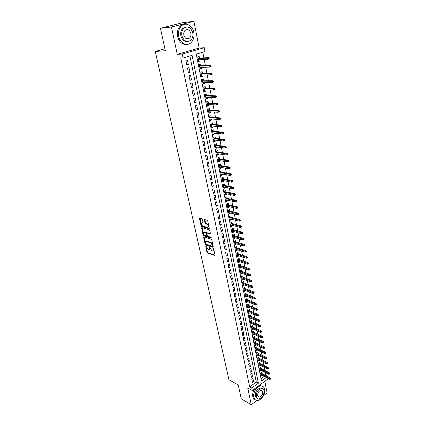 <?xml version="1.0" encoding="UTF-8"?>
<svg xmlns="http://www.w3.org/2000/svg" width="426" height="426" viewBox="0 0 426 426"><rect width="100%" height="100%" fill="white"/><g stroke="black" fill="none" stroke-linecap="round" stroke-linejoin="round"><path stroke-width="0.64" d="M205.753 245.845L206.919 252.32L207.446 253.033L214.795 255.515L215.039 255.057L213.698 248.811L213.293 248.299L213.293 249.434C213.458 250.472 213.197 250.967 212.51 250.914L211.77 250.68L209.507 247.064L209.491 248.188C209.656 249.221 209.4 249.711 208.724 249.663L207.994 249.434L205.753 245.845M188.702 38.707L189.048 38.1M202.393 219.523L201.855 218.804L199.805 218.24L199.533 218.735L201.093 225.839L201.631 226.552L209.012 228.682L209.278 228.192L207.728 220.987L207.18 220.258L204.645 219.566L204.379 220.066L205.044 223.139L205.588 223.863L206.834 224.214C208.468 225.652 208.719 226.738 207.584 227.473L202.691 226.073C201.083 224.646 200.838 223.565 201.945 222.841L202.803 223.08L203.064 222.585L202.393 219.523M160.448 28.292L182.642 22.69L193.905 21.3L171.46 27.003L160.448 28.292L165.347 50.747L155.272 51.429L228.948 379.747L238.251 384.998L241.27 398.837L251.26 404.7L247.724 387.948L252.267 390.493L251.745 387.995L249.668 386.84L180.773 58.112L183.052 58L182.227 54.043L204.267 47.701L205.018 51.578L196.242 54.139L261.468 380.993L266.277 377.532M171.46 27.003L177.237 54.331L182.227 54.043M203.889 236.84L203.617 237.303L205.135 244.226L205.667 244.939L213.027 247.314L213.277 246.846L211.77 239.822L211.227 239.098L203.889 236.84M203.127 235.088L201.589 228.08L201.839 227.596L209.219 229.742L209.762 230.466L210.417 233.517L210.156 234.002L207.105 233.091L206.844 233.576L207.281 235.578L207.819 236.297L210.95 237.25L211.147 238.097L203.66 235.802L203.127 235.088L203.639 234.832L203.41 233.783M251.26 404.7L257.038 400.424M263.369 395.738L267.123 392.958L264.844 381.392M199.821 59.72L200.082 61.014L198.553 61.078M199.496 58.074L199.166 56.413L197.712 56.844L198.628 61.45L200.082 61.014M201.338 67.377L201.589 68.623L200.066 68.666M201.013 65.721L200.683 64.065L199.235 64.507L200.145 69.071L201.589 68.623M202.84 74.96L203.08 76.163L201.557 76.179M202.51 73.293L202.185 71.648L200.747 72.1L201.647 76.621L203.08 76.163M204.331 82.474L204.56 83.634L203.042 83.629M203.995 80.791L203.671 79.161L202.243 79.625L203.133 84.103L204.56 83.634M205.801 89.913L206.024 91.031L204.507 91.004M205.465 88.225L205.146 86.6L203.724 87.074L204.608 91.51L206.024 91.031M207.26 97.288L207.478 98.363L205.966 98.315M206.924 95.584L206.605 93.976L205.194 94.455L206.072 98.853L207.478 98.363M208.708 104.594L208.916 105.627L207.403 105.557M208.367 102.879L208.053 101.276L206.653 101.771L207.515 106.127L208.916 105.627M210.14 111.83L210.337 112.826L208.831 112.736M209.8 110.11L209.485 108.513L208.09 109.019L208.953 113.332L210.337 112.826M211.562 119.003L211.754 119.956L210.247 119.844M211.221 117.272L210.907 115.686L209.523 116.197L210.375 120.473L211.754 119.956M212.968 126.107L213.149 127.023L211.647 126.895M212.622 124.365L212.313 122.794L210.939 123.311L211.781 127.55L213.149 127.023M214.363 133.146L214.539 134.03L213.037 133.876M214.017 131.4L213.708 129.834L212.34 130.361L213.176 134.563L214.539 134.03M215.748 140.127L215.913 140.969L214.416 140.798M215.396 138.37L215.087 136.81L213.73 137.348L214.56 141.512L215.913 140.969M217.116 147.045L217.276 147.849L215.78 147.657M216.765 145.277L216.461 143.727L215.109 144.276L215.929 148.397L217.276 147.849M218.474 153.898L218.623 154.665L217.132 154.457M218.123 152.119L217.814 150.58L216.472 151.134L217.287 155.224L218.623 154.665M219.816 160.687L219.96 161.422L218.474 161.193M219.465 158.903L219.161 157.375L217.824 157.94L218.634 161.986L219.96 161.422M221.153 167.418L221.291 168.121L219.805 167.871M220.796 165.629L220.492 164.106L219.166 164.676L219.965 168.696L221.291 168.121M222.473 174.09L222.601 174.756L221.121 174.495M222.116 172.29L221.818 170.778L220.498 171.358L221.291 175.342L222.601 174.756M223.783 180.704L223.906 181.338L222.425 181.055M223.421 178.899L223.128 177.397L221.813 177.983L222.601 181.929L223.906 181.338M225.077 187.264L225.2 187.861L223.719 187.562M224.72 185.448L224.422 183.952L223.123 184.549L223.9 188.457L225.2 187.861M226.366 193.761L226.478 194.325L225.003 194.011M226.004 191.94L225.711 190.454L224.417 191.056L225.189 194.932L226.478 194.325M227.644 200.204L227.75 200.737L226.275 200.406M227.282 198.372L226.989 196.897L225.7 197.504L226.467 201.349L227.75 200.737M228.906 206.589L229.007 207.089L227.537 206.743M228.544 204.752L228.251 203.287L226.973 203.9L227.729 207.712L229.007 207.089M230.162 212.92L230.253 213.394L228.789 213.027M229.795 211.078L229.507 209.619L228.235 210.242L228.986 214.017L230.253 213.394M231.403 219.198L231.494 219.64L230.029 219.257M231.036 217.351L230.748 215.897L229.486 216.525L230.232 220.274L231.494 219.64M232.639 225.423L232.718 225.833L231.259 225.439M232.271 223.565L231.984 222.122L230.727 222.761L231.462 226.472L232.718 225.833M233.858 231.595L233.933 231.973L232.479 231.563M233.491 229.731L233.203 228.293L231.952 228.938L232.687 232.623L233.933 231.973M235.072 237.713L235.141 238.065L233.688 237.639M234.699 235.844L234.417 234.417L233.171 235.067L233.901 238.72L235.141 238.065M236.27 243.784L236.334 244.103L234.886 243.661M235.903 241.909L235.621 240.488L234.38 241.143L235.104 244.764L236.334 244.103M237.463 249.801L237.522 250.094L236.073 249.636M237.09 247.916L236.813 246.505L235.583 247.165L236.297 250.754L237.522 250.094M238.645 255.765L237.25 255.563M238.272 253.88L237.996 252.474L236.771 253.14L237.479 256.702L238.698 256.031M239.817 261.681L238.422 261.436M239.444 259.791L239.167 258.39L237.948 259.067L238.651 262.597L239.865 261.921M240.978 267.549L239.582 267.267M240.605 265.654L240.328 264.264L239.119 264.94L239.817 268.444L241.02 267.762M242.133 273.37L240.733 273.045M241.755 271.469L241.478 270.084L240.28 270.771L240.967 274.243L242.17 273.556M243.273 279.142L241.872 278.78M242.895 277.235L242.623 275.856L241.43 276.549L242.112 279.994L243.305 279.302M244.407 284.866L243.001 284.462M244.029 282.955L243.757 281.586L242.57 282.278L243.246 285.697L244.433 284.999M245.53 290.543L244.125 290.101M245.152 288.626L244.881 287.262L243.699 287.965L244.375 291.357L245.552 290.649M246.649 296.177L245.238 295.697M246.265 294.254L245.999 292.902L244.822 293.605L245.493 296.965L246.665 296.256M247.751 301.762L246.34 301.246M247.373 299.835L247.107 298.488L245.935 299.201L246.601 302.535L247.767 301.821M248.853 307.3L247.437 306.752M248.47 305.373L248.204 304.031L247.037 304.75L247.698 308.057L248.859 307.338M249.94 312.796L257.368 315.922L257.171 314.926L248.326 311.22M249.556 310.863L249.29 309.532L248.134 310.25L248.789 313.536L249.94 312.812M250.637 316.316L250.371 314.984L249.221 315.714L249.87 318.967L251.005 318.243M251.707 321.721L251.446 320.4L250.296 321.129L250.941 324.362L252.054 323.643M252.767 327.083L252.506 325.768L251.367 326.502L252.006 329.708L253.092 329M253.821 332.402L253.561 331.098L252.426 331.838L253.06 335.017L254.125 334.314M254.865 337.68L254.61 336.38L253.481 337.126L254.109 340.278L255.153 339.586M255.904 342.919L255.648 341.625L254.524 342.376L255.147 345.502L256.17 344.82M256.931 348.117L256.681 346.828L255.563 347.584L256.18 350.689L257.182 350.007M257.954 353.271L257.703 351.993L256.59 352.749L257.203 355.832L258.183 355.156M258.965 358.388L258.715 357.116L257.608 357.877L258.22 360.934L259.178 360.268M259.972 363.469L259.722 362.201L258.625 362.963L259.226 365.998L260.169 365.338M260.973 368.506L260.723 367.244L259.626 368.011L260.227 371.025L261.154 370.37M251.809 379.278L252.432 382.282L253.539 381.494L252.922 378.49L251.809 379.278M250.765 374.236L251.393 377.266L252.506 376.477L251.883 373.453L250.765 374.236M249.716 369.156L250.35 372.212L251.468 371.424L250.839 368.378L249.716 369.156M248.662 364.038L249.295 367.116L250.419 366.333L249.79 363.261L248.662 364.038M247.591 358.878L248.236 361.978L249.364 361.205L248.725 358.106L247.591 358.878M246.516 353.676L247.165 356.802L248.299 356.029L247.66 352.909L246.516 353.676M245.435 348.436L246.084 351.588L247.229 350.816L246.579 347.669L245.435 348.436M244.343 343.154L244.998 346.327L246.148 345.566L245.493 342.392L244.343 343.154M243.241 337.829L243.901 341.029L245.056 340.267L244.402 337.072L243.241 337.829M242.133 332.461L242.799 335.688L243.96 334.932L243.299 331.71L242.133 332.461M241.015 327.051L241.686 330.299L242.852 329.548L242.186 326.3L241.015 327.051M239.886 321.593L240.562 324.873L241.739 324.127L241.063 320.853L239.886 321.593M238.746 316.097L239.433 319.399L240.61 318.659L239.934 315.357L238.746 316.097M237.601 310.549L238.288 313.882L239.476 313.147L238.794 309.819L237.601 310.549M236.446 304.963L237.144 308.323L238.336 307.588L237.644 304.233L236.446 304.963M235.28 299.329L235.983 302.716L237.181 301.986L236.489 298.605L235.28 299.329M234.108 293.647L234.811 297.06L236.02 296.342L235.317 292.928L234.108 293.647M232.921 287.917L233.634 291.363L234.848 290.644L234.14 287.204L232.921 287.917M231.728 282.14L232.447 285.612L233.666 284.903L232.953 281.437L231.728 282.14M230.525 276.32L231.249 279.818L232.479 279.115L231.755 275.617L230.525 276.32M229.31 270.446L230.04 273.977L231.275 273.274L230.551 269.749L229.31 270.446M228.086 264.525L228.821 268.082L230.067 267.39L229.332 263.832L228.086 264.525M226.85 258.55L227.596 262.139L228.842 261.452L228.107 257.868L226.85 258.55M225.61 252.527L226.355 256.148L227.612 255.467L226.866 251.851L225.61 252.527M224.353 246.452L225.104 250.105L226.371 249.428L225.62 245.781L224.353 246.452M223.086 240.328L223.847 244.007L225.114 243.342L224.358 239.662L223.086 240.328M221.808 234.146L222.574 237.862L223.852 237.202L223.091 233.491L221.808 234.146M220.519 227.915L221.296 231.659L222.58 231.004L221.808 227.266L220.519 227.915M219.22 221.632L220.002 225.407L221.291 224.758L220.519 220.982L219.22 221.632M217.91 215.29L218.698 219.097L219.997 218.458L219.214 214.651L217.91 215.29M216.589 208.894L217.382 212.739L218.687 212.1L217.899 208.261L216.589 208.894M215.252 202.441L216.057 206.317L217.372 205.689L216.573 201.817L215.252 202.441M213.905 195.928L214.715 199.842L216.041 199.224L215.236 195.316L213.905 195.928M212.547 189.362L213.367 193.308L214.699 192.696L213.884 188.755L212.547 189.362M211.179 182.738L212.004 186.721L213.341 186.114L212.526 182.136L211.179 182.738M209.8 176.055L210.63 180.07L211.978 179.474L211.152 175.459L209.8 176.055M208.405 169.308L209.241 173.361L210.598 172.77L209.762 168.723L208.405 169.308M206.999 162.503L207.845 166.593L209.209 166.012L208.367 161.928L206.999 162.503M205.577 155.634L206.429 159.761L207.803 159.191L206.956 155.064L205.577 155.634M204.145 148.706L205.007 152.87L206.386 152.306L205.529 148.147L204.145 148.706M202.701 141.714L203.569 145.916L204.959 145.362L204.091 141.16L202.701 141.714M201.242 134.653L202.116 138.897L203.516 138.349L202.643 134.11L201.242 134.653M199.767 127.534L200.651 131.815L202.062 131.277L201.178 127.001L199.767 127.534M198.282 120.345L199.176 124.664L200.593 124.136L199.703 119.818L198.282 120.345M196.78 113.087L197.685 117.448L199.107 116.932L198.212 112.576L196.78 113.087M195.268 105.765L196.178 110.169L197.611 109.658L196.705 105.259L195.268 105.765M193.739 98.374L194.661 102.815L196.104 102.315L195.188 97.879L193.739 98.374M192.201 90.914L193.127 95.397L194.575 94.907L193.654 90.424L192.201 90.914M190.64 83.379L191.578 87.905L193.037 87.426L192.11 82.905L190.64 83.379M189.069 75.775L190.012 80.344L191.487 79.875L190.544 75.311L189.069 75.775M187.483 68.096L188.436 72.713L189.916 72.25L188.968 67.643L187.483 68.096M249.668 386.84L256.314 382.074L189.895 55.998M188.335 64.555L187.376 59.901L185.88 60.348L186.844 65.008L188.335 64.555L186.764 64.614M265.616 375.407L265.867 375.226L265.339 372.526M264.956 370.545L264.354 367.457M263.966 365.476L263.353 362.35M262.97 360.375L262.347 357.201M261.963 355.225L261.335 352.009M260.952 350.039L260.313 346.78M259.929 344.815L259.285 341.508M258.901 339.543L258.247 336.194M257.863 334.234L257.203 330.837M256.819 328.883L256.148 325.443M255.765 323.488L255.083 320.001M254.7 318.046L254.013 314.51M253.63 312.567L252.932 308.983M252.554 307.039L251.841 303.408M251.462 301.47L250.744 297.785M250.366 295.852L249.636 292.119M249.263 290.186L248.523 286.4M248.145 284.477L247.399 280.638M247.021 278.721L246.265 274.829M245.887 272.917L245.12 268.971M244.748 267.065L243.965 263.066M243.592 261.159L242.804 257.107M242.431 255.211L241.627 251.1M241.26 249.21L240.445 245.046M240.078 243.155L239.252 238.933M238.885 237.053L238.049 232.772M237.681 230.897L236.835 226.557M236.473 224.688L235.61 220.29M235.248 218.426L234.375 213.964M234.012 212.111L233.129 207.59M232.772 205.737L231.872 201.152M231.515 199.309L230.604 194.666M230.248 192.829L229.326 188.116M228.97 186.284L228.038 181.508M227.681 179.687L226.738 174.846M226.382 173.031L225.423 168.121M225.072 166.316L224.097 161.337M223.746 159.537L222.761 154.489M222.409 152.7L221.413 147.582M221.062 145.804L220.05 140.612M219.704 138.839L218.676 133.578M218.33 131.815L217.292 126.479M216.946 124.722L215.891 119.317M215.551 117.571L214.48 112.086M214.14 110.35L213.053 104.785M212.718 103.06L211.615 97.421M211.28 95.701L210.162 89.982M209.832 88.278L208.697 82.474M208.367 80.78L207.217 74.896M206.887 73.213L205.726 67.249M205.396 65.577L204.214 59.523M203.889 57.867L202.792 52.228M261.01 378.709L264.179 376.435M261.963 373.506L261.713 372.249L260.621 373.022L261.218 376.009L262.128 375.359M164.91 48.766L155.272 51.429M177.237 54.331L199.171 48.053L193.905 21.3M199.171 48.053L204.267 47.701M265.867 375.226L268.034 376.664M268.417 378.655L252.267 390.493M251.745 387.995L258.401 383.203L192.089 55.353L183.052 58M256.314 382.074L258.401 383.203M253.539 381.494L252.107 380.716M252.506 376.477L251.074 375.711M251.468 371.424L250.03 370.668M250.419 366.333L248.981 365.588M249.364 361.205L247.921 360.465M248.299 356.029L246.856 355.305M247.229 350.816L245.781 350.103M246.148 345.566L244.694 344.863M245.056 340.267L243.603 339.575M243.96 334.932L242.5 334.25M242.852 329.548L241.393 328.883M241.739 324.127L240.275 323.472M240.61 318.659L239.146 318.014M239.476 313.147L238.006 312.514M238.336 307.588L236.861 306.97M237.181 301.986L235.706 301.384M236.02 296.342L234.54 295.745M234.848 290.644L233.368 290.063M233.666 284.903L232.181 284.339M232.479 279.115L230.988 278.561M231.275 273.274L229.784 272.736M230.067 267.39L228.57 266.868M228.842 261.452L227.346 260.946M227.612 255.467L226.115 254.972M226.371 249.428L224.869 248.949M225.114 243.342L223.613 242.879M223.852 237.202L222.345 236.75M222.58 231.004L221.067 230.572M221.291 224.758L219.779 224.342M219.997 218.458L218.485 218.059M218.687 212.1L217.169 211.722M217.372 205.689L215.849 205.327M216.041 199.224L214.518 198.873M214.699 192.696L213.17 192.366M213.341 186.114L211.813 185.805M211.978 179.474L210.444 179.181M210.598 172.77L209.065 172.498M209.209 166.012L207.67 165.757M207.803 159.191L206.264 158.957M206.386 152.306L204.847 152.093M204.959 145.362L203.415 145.165M203.516 138.349L201.967 138.178M202.062 131.277L200.513 131.123M200.593 124.136L199.038 124.003M199.107 116.932L197.552 116.82M197.611 109.658L196.056 109.573M196.104 102.315L194.544 102.251M194.575 94.907L193.015 94.865M193.037 87.426L191.476 87.41M191.487 79.875L189.916 79.88M189.916 72.25L188.345 72.282M183.808 28.244L183.153 28.451M209.379 249.418L210.055 248.353M213.176 250.664L213.857 249.551M206.45 247.639L207.419 252.059L207.947 252.772L215.055 255.169M205.651 243.997L206.173 244.678L213.293 246.974M204.107 236.904L205.311 242.442M205.556 243.763L205.928 244.263L212.361 246.329L212.558 246.01L212.372 245.147L210.646 242.836L206.147 241.42C205.46 241.366 205.199 241.867 205.369 242.916L205.556 243.763M212.553 246.249L213.08 245.914M212.771 244.481L211.158 242.57L210.646 242.836M205.992 241.404L206.658 241.159L211.158 242.57M203.266 233.123L202.1 227.825L201.589 228.08M210.439 233.677L207.366 232.979M211.323 237.729L204.171 235.546L203.66 235.802M204.043 232.181L203.985 232.165C202.898 232.878 203.149 233.943 204.741 235.36L206.456 235.882L206.711 235.402L206.275 233.405L205.737 232.687L204.043 232.181L204.555 231.925L203.9 232.149M206.695 235.759L207.238 235.381M204.555 231.925L206.248 232.426L206.828 233.341M203.639 234.832L204.171 235.546M201.855 222.825L203.08 222.761M208.202 227.234L208.862 226.259M208.703 225.519L207.35 223.959L206.834 224.214M204.879 219.63L205.561 222.883L206.104 223.607L207.35 223.959M201.397 224.619L202.142 226.302L209.294 228.357M200.034 218.304L201.2 223.714M270.292 379.231L270.728 378.916L270.627 378.41L270.19 378.73L270.292 379.231L269.594 379.268L269.418 378.363L270.206 377.793L260.797 372.899M270.19 378.73L260.792 373.858M269.594 379.268L260.968 374.758M270.206 377.793L270.627 378.41M253.79 397.17C254.285 399.231 255.414 400.318 257.182 400.429C261.106 400.738 265.675 393.794 264.583 389.252C264.093 387.106 262.917 386.004 261.053 385.935C257.171 385.738 252.661 392.671 253.79 397.17M254.886 388.597C253.039 391.254 252.33 393.917 252.767 396.585C253.124 398.188 253.917 399.215 255.147 399.668M257.155 398.315L255.318 396.047C255.259 391.659 257.011 388.965 260.563 387.969L262.16 388.565M256.266 396.585C256.617 398.081 257.437 398.869 258.72 398.938C262.299 397.99 264.072 395.301 264.04 390.871C263.689 389.332 262.842 388.539 261.516 388.485C257.959 389.486 256.212 392.186 256.266 396.585M262.666 391.877L261.047 390.344C258.758 390.988 257.623 392.724 257.655 395.562L259.248 397.085C261.553 396.462 262.693 394.732 262.666 391.877M262.123 386.089L259.216 385.466M178.723 36.37C180.001 43.388 187.136 46.817 191.152 42.552C193.585 39.943 194.453 36.545 193.771 32.36C192.595 25.288 185.219 21.614 181.109 26.263C178.803 28.92 178.004 32.291 178.723 36.37M184.469 24.309C182.77 24.362 181.274 25.059 179.969 26.396C177.663 29.048 176.87 32.408 177.589 36.482C179.176 42.067 182.184 44.719 186.609 44.442M187.499 41.53C184.245 41.828 182.03 39.916 180.858 35.8C180.347 32.85 180.928 30.422 182.605 28.515L185.965 27.03M181.907 35.699C183.904 41.274 186.897 42.76 190.891 40.151C192.627 38.265 193.25 35.816 192.754 32.807C190.768 27.131 187.738 25.661 183.659 28.398C181.982 30.31 181.396 32.743 181.907 35.699M190.848 33.313C189.565 29.671 187.616 28.723 184.996 30.47C183.91 31.7 183.531 33.271 183.856 35.182C185.14 38.787 187.073 39.74 189.655 38.047C190.768 36.828 191.167 35.246 190.848 33.313M187.802 38.936L188.446 38.154M269.317 374.177L269.754 373.858L269.658 373.352L269.216 373.666L269.317 374.177L268.62 374.214L268.444 373.304L269.232 372.734L259.785 367.899M269.216 373.666L259.796 368.857M268.62 374.214L259.977 369.763M269.232 372.734L269.658 373.352M268.332 369.076L268.774 368.762L268.678 368.25L268.236 368.565L268.332 369.076L267.635 369.124L267.459 368.202L268.252 367.638L258.768 362.861M268.236 368.565L258.795 363.82M267.635 369.124L258.976 364.731M268.252 367.638L268.678 368.25M267.347 363.942L267.789 363.628L267.688 363.112L267.246 363.426L267.347 363.942L266.644 363.99L266.463 363.064L267.262 362.499L257.746 357.781M267.246 363.426L257.783 358.745M266.644 363.99L257.964 359.661M267.262 362.499L267.688 363.112M266.351 358.761L266.793 358.452L266.692 357.931L266.25 358.245L266.351 358.761L265.648 358.82L265.467 357.883L266.266 357.323L256.713 352.664M266.25 358.245L256.766 353.628M265.648 358.82L256.947 354.549M266.266 357.323L266.692 357.931M265.345 353.543L265.792 353.234L265.691 352.712L265.244 353.021L265.345 353.543L264.642 353.607L264.455 352.659L265.265 352.105L255.669 347.51M265.244 353.021L255.738 348.468M264.642 353.607L255.925 349.4M265.265 352.105L265.691 352.712M264.333 348.282L264.78 347.978L264.679 347.446L264.232 347.754L264.333 348.282L263.625 348.351L263.444 347.398L264.253 346.849L254.615 342.312M264.232 347.754L254.705 343.271M263.625 348.351L254.892 344.213M264.253 346.849L264.679 347.446M263.311 342.983L263.763 342.674L263.662 342.142L263.209 342.451L263.311 342.983L262.602 343.052L262.416 342.094L263.231 341.545L253.555 337.078M263.209 342.451L253.662 338.036M262.602 343.052L253.848 338.979M263.231 341.545L263.662 342.142M262.283 337.637L262.736 337.333L262.634 336.796L262.176 337.099L262.283 337.637L261.575 337.712L261.388 336.748L262.203 336.205L252.485 331.795M262.176 337.099L252.613 332.754M261.575 337.712L252.799 333.712M262.203 336.205L262.634 336.796M261.245 332.248L261.702 331.95L261.601 331.407L261.143 331.71L261.245 332.248L260.531 332.333L260.345 331.359L261.17 330.816L251.409 326.476M261.143 331.71L251.553 327.434M260.531 332.333L251.745 328.398M261.17 330.816L261.601 331.407M260.201 326.817L260.659 326.518L260.558 325.975L260.094 326.273L260.201 326.817L259.487 326.907L259.296 325.922L260.126 325.384L250.323 321.113M260.094 326.273L250.488 322.072M259.487 326.907L250.68 323.041M260.126 325.384L260.558 325.975M259.146 321.342L259.61 321.044L259.503 320.496L259.04 320.794L259.146 321.342L258.428 321.438L258.241 320.448L259.072 319.91L249.226 315.709M259.04 320.794L249.412 316.667M258.428 321.438L249.604 317.642M259.072 319.91L259.503 320.496M257.975 315.272L258.081 315.826L258.55 315.528L258.444 314.974L257.975 315.272L257.171 314.926L258.012 314.393L248.14 310.272M258.081 315.826L257.368 315.922M258.012 314.393L258.444 314.974M257.011 310.261L257.48 309.963L257.373 309.409L256.905 309.702L257.011 310.261L256.292 310.362L256.101 309.361L256.942 308.829L247.048 304.792M256.905 309.702L247.234 305.724M256.292 310.362L247.431 306.715M256.942 308.829L257.373 309.409M255.93 304.649L256.404 304.356L256.292 303.791L255.824 304.084L255.93 304.649L255.211 304.76L255.014 303.749L255.861 303.221L245.946 299.265M255.824 304.084L246.132 300.186M255.211 304.76L246.329 301.187M255.861 303.221L256.292 303.791M254.844 298.993L255.318 298.701L255.206 298.136L254.732 298.424L254.844 298.993L254.12 299.111L253.923 298.088L254.775 297.566L244.838 293.695M254.732 298.424L245.019 294.606M254.12 299.111L245.222 295.612M254.775 297.566L255.206 298.136M253.747 293.29L254.221 293.003L254.109 292.428L253.635 292.715L253.747 293.29L253.023 293.413L252.82 292.38L253.678 291.863L243.725 288.082M253.635 292.715L243.901 288.977M253.023 293.413L244.103 289.994M253.678 291.863L254.109 292.428M252.639 287.539L253.119 287.252L253.007 286.677L252.527 286.964L252.639 287.539L251.91 287.667L251.713 286.629L252.57 286.118L242.596 282.422M252.527 286.964L242.772 283.306M251.91 287.667L242.974 284.328M252.57 286.118L253.007 286.677M251.521 281.74L252.006 281.458L251.894 280.878L251.409 281.16L251.521 281.74L250.792 281.874L250.589 280.83L251.457 280.319L241.462 276.714M251.409 281.16L241.633 277.587M250.792 281.874L241.84 278.62M251.457 280.319L251.894 280.878M250.397 275.894L250.882 275.611L250.77 275.026L250.286 275.308L250.397 275.894L249.668 276.037L249.46 274.978L250.334 274.472L240.317 270.963M250.286 275.308L240.488 271.82M249.668 276.037L240.695 272.858M250.334 274.472L250.77 275.026M249.263 269.999L249.748 269.717L249.636 269.125L249.146 269.408L249.263 269.999L248.528 270.148L248.326 269.083L249.199 268.577L239.162 265.164M249.146 269.408L239.332 266.005M248.528 270.148L239.54 267.054M249.199 268.577L249.636 269.125M248.118 264.051L248.608 263.774L248.491 263.177L248.001 263.454L248.118 264.051L247.384 264.205L247.176 263.13L248.054 262.634L237.996 259.312M248.001 263.454L238.161 260.142M247.384 264.205L238.374 261.202M248.054 262.634L248.491 263.177M246.963 258.055L247.453 257.783L247.341 257.182L246.846 257.453L246.963 258.055L246.228 258.215L246.015 257.134L246.904 256.644L236.824 253.417M246.846 257.453L236.989 254.231M246.228 258.215L237.197 255.296M246.904 256.644L247.341 257.182M245.802 252.011L246.292 251.739L246.175 251.127L245.685 251.399L245.802 252.011L245.062 252.176L244.849 251.084L245.738 250.595L235.642 247.469M245.685 251.399L235.802 248.267M245.062 252.176L236.015 249.343M245.738 250.595L246.175 251.127M244.625 245.909L245.12 245.642L245.003 245.03L244.508 245.296L244.625 245.909L243.885 246.084L243.672 244.982L244.567 244.497L234.449 241.473M244.508 245.296L234.604 242.256M243.885 246.084L234.822 243.342M244.567 244.497L245.003 245.03M243.443 239.758L243.944 239.492L243.821 238.874L243.321 239.14L243.443 239.758L242.698 239.939L242.485 238.826L243.384 238.347L233.246 235.424M243.321 239.14L233.4 236.196M242.698 239.939L233.618 237.293M243.384 238.347L243.821 238.874M242.245 233.554L242.751 233.288L242.628 232.665L242.128 232.931L242.245 233.554L241.505 233.741L241.286 232.623L242.192 232.149L232.032 229.326M242.128 232.931L232.181 230.083M241.505 233.741L232.399 231.185M242.192 232.149L242.628 232.665M241.041 227.298L241.547 227.031L241.425 226.403L240.919 226.669L241.041 227.298L240.296 227.489L240.078 226.36L240.988 225.892L230.807 223.176M240.919 226.669L230.956 223.916M240.296 227.489L231.174 225.029M240.988 225.892L241.425 226.403M239.827 220.982L240.333 220.727L240.216 220.088L239.705 220.349L239.827 220.982L239.077 221.185L238.858 220.045L239.774 219.582L229.571 216.978M239.705 220.349L229.715 217.697M239.077 221.185L229.939 218.82M239.774 219.582L240.216 220.088M238.603 214.613L239.114 214.358L238.991 213.719L238.48 213.974L238.603 214.613L237.852 214.826L237.628 213.676L238.549 213.218L228.331 210.721M238.48 213.974L228.469 211.429M237.852 214.826L228.693 212.558M238.549 213.218L238.991 213.719M237.367 208.192L237.878 207.936L237.756 207.292L237.239 207.547L237.367 208.192L236.611 208.41L236.387 207.249L237.314 206.796L227.074 204.411M237.239 207.547L227.212 205.103M236.611 208.41L227.436 206.243M237.314 206.796L237.756 207.292M236.116 201.711L236.638 201.461L236.51 200.811L235.993 201.061L236.116 201.711L235.365 201.935L235.136 200.768L236.068 200.316L225.807 198.047M235.993 201.061L225.94 198.718M235.365 201.935L226.169 199.874M236.068 200.316L236.51 200.811M234.859 195.172L235.381 194.927L235.253 194.272L234.731 194.517L234.859 195.172L234.103 195.406L233.874 194.224L234.811 193.782L224.529 191.631M234.731 194.517L224.662 192.286M234.103 195.406L224.891 193.447M234.811 193.782L235.253 194.272M233.592 188.58L234.114 188.335L233.986 187.669L233.464 187.914L233.592 188.58L232.83 188.819L232.601 187.626L233.544 187.19L223.24 185.156M233.464 187.914L223.368 185.795M232.83 188.819L223.602 186.966M233.544 187.19L233.986 187.669M232.308 181.923L232.836 181.684L232.708 181.013L232.181 181.252L232.308 181.923L231.547 182.174L231.318 180.97L232.266 180.539L221.941 178.622M232.181 181.252L222.068 179.245M231.547 182.174L222.303 180.427M232.266 180.539L232.708 181.013M231.014 175.208L231.547 174.969L231.419 174.298L230.887 174.532L231.014 175.208L230.253 175.469L230.019 174.255L230.972 173.824L220.631 172.035M230.887 174.532L220.753 172.636M230.253 175.469L220.987 173.829M230.972 173.824L231.419 174.298M229.71 168.435L230.248 168.201L230.115 167.519L229.582 167.753L229.71 168.435L228.948 168.701L228.709 167.477L229.673 167.056L219.31 165.389M229.582 167.753L219.427 165.97M228.948 168.701L219.667 167.178M229.673 167.056L230.115 167.519M228.395 161.598L228.932 161.363L228.799 160.677L228.261 160.911L228.395 161.598L227.628 161.875L227.388 160.639L228.357 160.224L217.974 158.68M228.261 160.911L218.085 159.249M227.628 161.875L218.33 160.464M228.357 160.224L228.799 160.677M227.069 154.697L227.606 154.473L227.473 153.775L226.936 154.004L227.069 154.697L226.302 154.984L226.057 153.738L227.031 153.328L216.626 151.917M226.936 154.004L216.738 152.46M226.302 154.984L216.983 153.69M227.031 153.328L227.473 153.775M225.727 147.737L226.27 147.513L226.137 146.816L225.594 147.039L225.727 147.737L224.955 148.03L224.715 146.773L225.695 146.368L215.268 145.09M225.594 147.039L215.375 145.617M224.955 148.03L215.62 146.853M225.695 146.368L226.137 146.816M224.374 140.713L224.923 140.489L224.784 139.787L224.241 140.005L224.374 140.713L223.602 141.011L223.357 139.744L224.342 139.35L213.9 138.205M224.241 140.005L214.001 138.711M223.602 141.011L214.251 139.957M224.342 139.35L224.784 139.787M223.559 133.402L223.426 132.694L222.873 132.907L223.011 133.62L223.559 133.402L222.234 133.934L221.989 132.651L222.979 132.262L212.515 131.256M222.873 132.907L212.611 131.74M223.011 133.62L222.234 133.934L212.867 132.997M222.979 132.262L223.426 132.694M222.186 126.25L222.047 125.532L221.493 125.745L221.632 126.463L222.186 126.25L220.854 126.788L220.604 125.494L221.605 125.111L211.12 124.243M221.493 125.745L211.216 124.706M221.632 126.463L220.854 126.788L211.466 125.979M221.605 125.111L222.047 125.532M220.801 119.035L220.663 118.306L220.104 118.519L220.242 119.243L220.801 119.035L219.465 119.573L219.214 118.268L220.215 117.89L209.714 117.166M220.104 118.519L209.8 117.608M220.242 119.243L219.465 119.573L210.055 118.891M220.215 117.89L220.663 118.306M219.401 111.745L219.262 111.016L218.698 111.218L218.842 111.953L219.401 111.745L218.059 112.294L217.803 110.973L218.815 110.606L208.293 110.025M218.698 111.218L208.378 110.446M218.842 111.953L218.059 112.294L208.633 111.74M218.815 110.606L219.262 111.016M217.99 104.391L217.846 103.651L217.281 103.853L217.425 104.594L217.99 104.391L216.642 104.945L216.381 103.614L217.398 103.252L206.86 102.82M217.281 103.853L206.94 103.22M217.425 104.594L216.642 104.945L207.201 104.524M217.398 103.252L217.846 103.651M216.562 96.968L216.419 96.223L215.849 96.42L215.993 97.165L216.562 96.968L215.21 97.527L214.949 96.185L215.971 95.829L205.412 95.546M215.849 96.42L205.486 95.925M215.993 97.165L215.21 97.527L205.747 97.24M215.971 95.829L216.419 96.223M215.119 89.476L214.976 88.72L214.406 88.917L214.55 89.668L215.119 89.476L213.761 90.04L213.501 88.683L214.528 88.336L203.953 88.203M214.406 88.917L204.022 88.56M214.55 89.668L213.761 90.04L204.288 89.891M214.528 88.336L214.976 88.72M213.666 81.909L213.522 81.148L212.947 81.339L213.096 82.101L213.666 81.909L212.302 82.479L212.041 81.11L213.075 80.77L202.478 80.796M212.947 81.339L202.542 81.126M213.096 82.101L212.302 82.479L202.808 82.474M213.075 80.77L213.522 81.148M212.201 74.273L212.052 73.501L211.472 73.687L211.621 74.454L212.201 74.273L210.833 74.848L210.561 73.464L211.605 73.134L200.987 73.32M211.472 73.687L201.051 73.629M211.621 74.454L210.833 74.848L201.322 74.981M211.605 73.134L212.052 73.501M210.721 66.557L210.572 65.785L209.986 65.966L210.135 66.738L210.721 66.557L209.342 67.143L209.075 65.748L210.125 65.423L199.485 65.769M209.986 65.966L199.544 66.051M210.135 66.738L209.342 67.143L199.815 67.42M210.125 65.423L210.572 65.785M209.225 58.772L209.075 57.989L208.484 58.165L208.639 58.948L209.225 58.772L207.84 59.363L207.569 57.952L208.623 57.638L197.973 58.149M208.484 58.165L198.021 58.41M208.639 58.948L207.84 59.363L198.298 59.789M208.623 57.638L209.075 57.989M205.934 245.972L205.561 246.164M213.495 248.427L213.122 248.624M209.688 247.192L209.315 247.384M209.965 247.943L209.491 248.188M213.777 249.178L213.293 249.434M215.039 255.35L214.752 255.504M207.947 252.772L207.446 253.033M207.419 252.059L206.919 252.32M213.277 247.155L212.989 247.304M206.173 244.678L205.667 244.939M205.636 243.97L205.135 244.226M204.123 237.048L203.617 237.303M213.043 245.754L212.558 246.01M212.862 244.897L212.372 245.147M206.754 241.185L206.248 241.446M210.412 233.858L210.135 233.996M207.638 232.841L207.127 233.102L207.616 232.836M207.19 235.163L206.711 235.402M206.786 233.144L206.275 233.405M206.248 232.426L205.737 232.687M202.499 222.596L201.983 222.851M206.104 223.607L205.588 223.863M205.561 222.883L205.044 223.139M204.901 219.811L204.379 220.066M202.142 226.302L201.631 226.552M201.61 225.583L201.093 225.839M200.055 218.485L199.533 218.735M206.658 241.159L206.147 241.42M204.496 231.909L203.985 232.165M202.462 222.585L201.945 222.841M257.97 396.361L259.248 397.085M260.563 387.969L261.516 388.485M261.053 385.935L260.025 385.376M185.843 38.388L189.655 38.047M182.605 28.515L183.659 28.398M181.109 26.263L179.969 26.396"/></g></svg>

